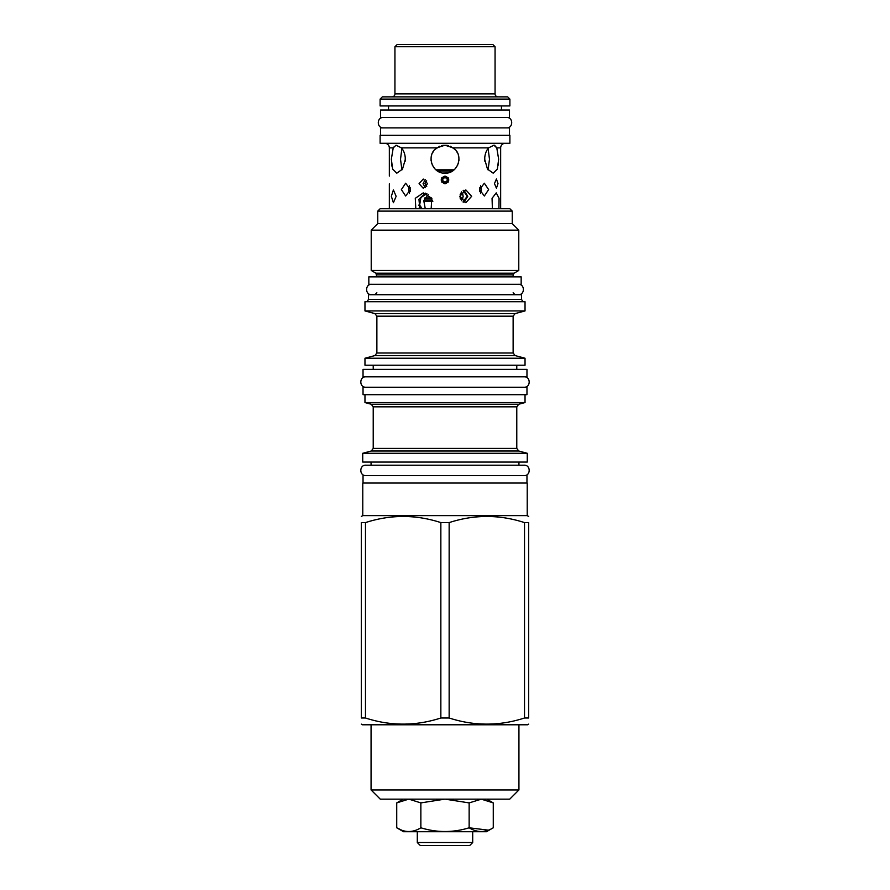 <?xml version="1.0" encoding="UTF-8"?>
<svg xmlns="http://www.w3.org/2000/svg" width="890" height="890" viewBox="0 0 890 890"><rect width="100%" height="100%" fill="white"/><g stroke="black" fill="none" stroke-linecap="round" stroke-linejoin="round"><path stroke-width="1.33" d="M527.225 515.622L527.225 483.048L362.775 483.048L362.775 515.622L527.225 515.622L528.671 516.456M449.15 522.597L440.85 522.597C415.719 514.442 390.599 514.442 365.478 522.597L365.478 717.996C390.599 726.151 415.719 726.151 440.85 717.996L449.15 717.996C474.281 726.151 499.401 726.151 524.522 717.996L528.671 717.996C528.671 726.151 528.671 726.151 528.671 717.996C528.671 726.151 528.671 726.151 528.671 717.996L528.671 522.597L524.522 522.597C499.401 514.442 474.281 514.442 449.15 522.597L449.15 717.996M528.671 522.597C528.671 514.442 528.671 514.442 528.671 522.597C528.671 514.442 528.671 514.442 528.671 522.597M528.671 724.137L527.559 724.783L362.441 724.783L361.329 724.137M365.478 717.996L361.329 717.996C361.329 726.151 361.329 726.151 361.329 717.996C361.329 726.151 361.329 726.151 361.329 717.996L361.329 522.597C361.329 514.442 361.329 514.442 361.329 522.597C361.329 514.442 361.329 514.442 361.329 522.597L365.478 522.597M440.85 522.597L440.85 717.996M524.522 522.597L524.522 717.996M518.937 789.942L371.063 789.942L380.286 799.164L509.714 799.164L518.937 789.942L518.937 724.783M481.357 799.164L469.141 802.902L445.245 799.164L434.075 799.164M421.103 799.164L407.019 799.164L408.677 799.164L396.729 802.902L396.729 827.789C404.772 832.751 412.815 832.751 420.859 827.789C436.957 832.751 453.043 832.751 469.141 827.789C477.185 832.751 485.228 832.751 493.271 827.789L486.43 831.738L403.57 831.738L396.729 827.789L401.668 830.159M430.649 799.164L427.322 799.164M444.689 799.164L420.859 802.902L408.966 799.164M469.141 802.902L469.141 827.789L488.332 830.159M420.859 802.902L420.859 827.789M490.067 801.245L493.271 802.902L481.323 799.164M486.797 799.164L493.271 802.902L493.271 827.789M472.701 831.738L472.701 842.53L417.299 842.53L417.299 831.738M417.299 842.53L420.269 845.5L469.731 845.5L472.701 842.53M363.031 483.048L363.031 475.605L526.969 475.605L526.969 483.048M362.731 462.066L527.269 462.066L527.269 453.288L362.731 453.288L362.731 462.066M364.967 402.569L525.033 402.569L518.759 404.249L371.241 404.249L364.967 402.569L364.967 394.682M363.031 394.682L526.969 394.682L526.969 387.239L363.031 387.239L363.031 394.682M364.967 365.223L525.033 365.223L525.033 358.236L364.967 358.236L364.967 365.223M374.879 313.591L515.121 313.591L525.033 310.933L364.967 310.933L374.879 313.591L376.87 316.173L376.87 352.996L374.879 355.577L364.967 358.236M525.033 310.933L525.033 301.71L364.967 301.71L364.967 310.933M521.54 299.385L521.54 294.712L368.46 294.712L368.46 299.385L521.54 299.385L522.875 301.71M368.838 284.299L521.162 284.299L521.162 276.868L368.838 276.868L368.838 284.299M375.903 273.185L371.219 270.471L518.781 270.471L514.097 273.185L375.903 273.185L376.87 276.868M512.24 211.108L377.761 211.108L380.141 208.727L509.859 208.727L512.24 211.108L512.24 223.613L518.781 230.154L371.219 230.154L371.219 270.471M377.761 211.108L377.761 223.613L512.24 223.613M389.342 183.818L389.342 208.727M384.736 143.279A4.617 4.617 -90 0 1 389.342 147.885L389.342 176.075M391.544 163.526L391.878 166.085M401.902 169.934L400.522 159.199L401.902 169.934L402.514 169.078M498.267 165.139L498.456 163.526M496.787 147.885L498.645 159.199L497.377 169.078L493.194 173.183L487.486 169.078L484.661 159.199C484.794 154.571 486.085 150.811 488.554 147.885L493.939 145.215L496.787 147.885L500.658 147.885L500.658 208.727M415.819 208.727L415.285 198.314L423.251 192.885L431.784 198.314L431.172 208.727M492.393 208.727L492.059 198.314L496.231 192.885L499.068 198.314L498.912 208.727M500.658 183.818L500.658 176.075M453.233 147.885C464.28 155.038 457.95 173.862 445 173.183C432.051 173.862 425.72 155.038 436.768 147.885L445 145.215L453.233 147.885L488.554 147.885M401.446 147.885C403.915 150.811 405.206 154.571 405.339 159.199L402.514 169.078L396.807 173.183L392.624 169.078L391.355 159.199L393.213 147.885L396.061 145.215L401.446 147.885L436.768 147.885M441.796 182.116L445 183.818C440.005 181.237 440.005 178.656 445 176.075C449.995 178.656 449.995 181.237 445 183.818L448.204 182.116M498.011 183.596L496.42 178.979L494.473 183.596L496.42 188.202L498.011 183.596M427.578 183.663L423.251 179.057L419.079 183.663L423.251 188.28L427.578 183.663M479.565 189.614L484.349 183.218L488.621 189.614L484.349 196.011L479.565 189.614M410.435 189.614L405.651 183.218L401.379 189.614L405.651 196.011L410.435 189.614M471.644 196.312L465.848 189.915L459.785 196.312L465.848 202.709L471.644 196.312M396.139 196.312L393.402 189.915L391.344 196.312L393.402 202.709L396.139 196.312M400.522 159.199L401.902 148.452L400.522 159.199M489.478 159.199L488.098 169.934L489.478 159.199L488.098 148.452L489.478 159.199M442.998 173.038L447.37 172.971M449.25 172.515L452.142 171.214M454.645 169.311L455.368 168.577M456.17 167.598L456.882 166.575M457.416 165.64L457.76 164.917M458.205 163.782L458.584 162.503M458.906 160.656L458.973 159.688M458.684 156.329L458.261 154.749M457.56 153.047L456.292 150.944M454.968 149.387L450.173 146.205M448.349 145.615L446.647 145.304M443.353 145.304L441.663 145.615M439.827 146.205L435.032 149.387M433.708 150.944L432.44 153.047M431.739 154.749L431.316 156.317M431.027 159.688L431.094 160.645M431.405 162.492L431.795 163.782M432.24 164.917L432.596 165.64M433.13 166.586L433.819 167.598M434.643 168.588L435.355 169.311M437.847 171.203L440.75 172.515M425.264 193.119L418.945 199.327L419.858 208.727M448.204 177.778L445 176.075L441.796 177.778M425.264 179.591L423.073 183.663L425.264 187.734M480.578 193.464L481.368 189.614L480.578 185.776M409.422 185.776L408.632 189.614L409.422 193.464M463.924 202.364L467.795 196.312L463.924 190.249M495.062 46.736L394.938 46.736L397.174 44.5L492.826 44.5L495.062 46.736L495.062 93.884A2.97 2.97 0 0 0 498.033 96.865M394.938 46.736L394.938 93.884L495.062 93.884M391.967 96.865A2.97 2.97 0 0 0 394.938 93.884M507.667 96.865L382.333 96.865L380.108 99.09L509.892 99.09L507.667 96.865M509.892 99.09L509.892 105.943L380.108 105.943L380.108 99.09M501.459 105.943L501.459 110.026M388.541 105.943L388.541 110.026M380.508 110.026L509.492 110.026L509.492 117.469L380.508 117.469L380.508 110.026M380.508 135.313L380.508 127.882L509.492 127.882L509.492 135.313M509.892 135.313L380.108 135.313L380.108 143.279L509.892 143.279L509.892 135.313M500.658 147.885A4.617 4.617 90 0 1 505.264 143.279M496.709 147.751L494.584 145.281M393.603 147.128L393.224 147.873M428.29 194.421L423.785 200.773L425.264 208.727M446.78 178.289L445 177.488L442.909 178.734M443.22 181.46L445 182.25L447.091 181.015M461.432 200.673L463.234 196.234L461.51 191.873M419.257 207.537L421.382 207.537L419.646 205.156L418.556 205.156M419.646 205.156L420.881 197.547L426.889 193.664M445 177.488C448.07 179.079 448.07 180.67 445 182.25C441.93 180.67 441.93 179.079 445 177.488M426.644 180.815L424.93 183.596L426.722 186.399M410.134 187.467L410.157 191.684M479.844 191.684L479.866 187.467M462.989 201.941L467.239 196.234L463.189 190.582M422.071 208.727L421.382 207.537M432.818 201.518L423.662 201.518M463.011 197.947L459.985 197.947M431.594 197.947L424.775 197.947M462.922 194.231L460.119 194.231M484.761 161.112L484.761 157.274M405.239 161.112L405.239 157.274M454.089 169.823L435.911 169.823M452.354 171.091L437.646 171.091M371.664 284.299C364.945 283.977 364.945 295.035 371.664 294.712M518.336 284.299C525.056 283.977 525.056 295.035 518.336 294.712M365.857 376.826C359.148 376.503 359.148 387.562 365.857 387.239M524.143 376.826C530.852 376.503 530.852 387.562 524.143 387.239M363.031 376.826L526.969 376.826L526.969 369.395L363.031 369.395L363.031 376.826M518.937 462.066L518.937 465.192L524.143 465.192L365.857 465.192C359.148 464.869 359.148 475.928 365.857 475.605M524.143 465.192C530.852 464.869 530.852 475.928 524.143 475.605M365.857 465.192L371.063 465.192L371.063 462.066M383.334 117.469C376.626 117.146 376.626 128.204 383.334 127.882M506.666 117.469C513.374 117.146 513.374 128.204 506.666 127.882M518.759 404.249L516.779 406.83L516.779 448.426L518.759 451.019L371.241 451.019L362.731 453.288M516.779 448.426L373.222 448.426L371.241 451.019M516.779 406.83L373.222 406.83L373.222 448.426M515.121 313.591L513.13 316.173L513.13 352.996L515.121 355.577L374.879 355.577M513.13 352.996L376.87 352.996M513.13 316.173L376.87 316.173M514.097 273.185L513.13 274.854L376.87 274.854M389.342 147.885L393.213 147.885M423.84 200.472L432.607 200.472M424.296 198.993L432.106 198.993M460.353 198.993L462.633 198.993M460.564 193.186L462.489 193.186M362.775 515.622L361.329 516.456M371.063 724.783L371.063 789.942M403.192 799.164L396.729 802.902M518.759 451.019L527.269 453.288M371.241 404.249L373.222 406.83M525.033 394.682L525.033 402.569M373.222 365.223L373.222 369.395M516.779 365.223L516.779 369.395M515.121 355.577L525.033 358.236M368.46 299.385L367.125 301.71M376.87 292.777L374.935 294.712M513.13 274.854L513.13 276.868M518.781 230.154L518.781 270.471M377.761 223.613L371.219 230.154M513.13 292.777L515.065 294.712"/></g></svg>
